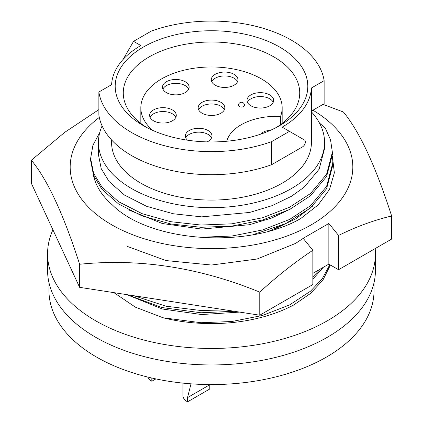 <?xml version="1.0" encoding="UTF-8"?>
<svg xmlns="http://www.w3.org/2000/svg" width="423" height="423" viewBox="0 0 423 423"><rect width="100%" height="100%" fill="white"/><g stroke="black" fill="none" stroke-linecap="round" stroke-linejoin="round"><path stroke-width="0.63" d="M93.42 175.138A118.911 68.653 0 0 0 112.529 205.081C149.795 242.453 248.259 249.094 300.721 218.538L318.159 204.912L329.543 189.404L334.36 172.817L332.346 156.092M127.418 246.445L165.996 260.563L211.5 265.025L257.004 259.04L295.582 243.394L303.148 238.413M269.446 230.932L295.582 218.998L312.655 206.096M312.925 110.207A141.324 81.591 180 0 1 310.672 225.152A141.324 81.591 180 0 1 111.572 224.719A141.324 81.591 180 0 1 99.294 117.42M98.871 109.615L64.624 132.41L31.355 160.259L31.355 183.333L79.624 287.339L79.624 264.259C139.532 258.194 199.577 267.484 259.77 292.129C276.975 276.288 294.667 262.339 312.856 250.284L303.148 238.313L328.845 223.476L338.553 235.447C356.51 226.591 374.207 220.108 391.645 215.994C375.592 166.075 359.502 131.405 343.376 111.989L323.04 104.365M391.645 215.994L391.645 239.069L338.553 269.721L338.553 235.447M79.624 287.339L259.77 315.209L312.856 284.557L312.856 250.284M259.77 315.209L259.77 292.129M31.355 160.259C47.408 179.511 63.498 214.175 79.624 264.259M338.553 269.721L328.845 264.116L312.856 273.348M328.845 264.116L328.845 223.476M239.656 312.095L201.644 314.548L162.342 308.996L128.597 295.349M290.876 221.039L275.061 228.896M290.876 208.83L271.672 218.041L249.321 224.735L201.644 229.076L162.342 223.518L128.597 209.877M324.557 142.387L324.557 148.605L319.148 169.189L304.111 187.241L291.442 196.277L272.19 205.626L249.713 212.441L201.644 216.862L173.314 213.758L146.649 206.324L124.563 195.119L109.034 181.456L101.213 168.634L98.443 154.712L98.443 142.387A113.057 65.274 0 0 0 168.232 202.691A113.057 65.274 0 0 0 291.442 188.542A113.057 65.274 0 0 0 324.557 142.387A113.057 65.274 0 0 0 311.434 111.862M102.107 125.906A113.057 65.274 0 0 0 98.443 142.387M111.566 139.944L111.566 142.387A99.934 57.697 0 0 0 173.256 195.696A99.934 57.697 0 0 0 282.167 183.185A99.934 57.697 0 0 0 311.434 142.387L311.434 111.064M271.682 164.679A113.057 65.274 0 0 1 98.871 115.104L98.871 92.024L111.609 84.674A99.934 57.697 180 0 1 140.833 45.541L133.557 41.338L151.318 31.085A113.057 65.274 0 0 1 324.129 80.661L311.391 88.01A99.934 57.697 180 0 1 282.167 127.138L289.443 131.342L271.682 141.599L271.682 164.679L302.54 146.86A4.04 2.332 120 0 0 305.395 141.917A4.04 2.332 120 0 0 304.56 140.066L289.443 131.342M279.598 125.657L279.598 125.657A96.301 55.598 0 0 0 279.592 47.027A96.301 55.598 0 0 0 143.402 47.027A96.301 55.598 0 0 0 143.402 125.657A96.301 55.598 0 0 0 279.598 125.657M276.616 127.302A88.227 50.934 0 0 0 299.727 92.933A88.227 50.934 0 0 0 245.261 45.874A88.227 50.934 0 0 0 149.113 56.92A88.227 50.934 0 0 0 123.273 92.933A88.227 50.934 0 0 0 146.384 127.302M280.571 124.626L280.571 116.383A70.662 40.798 0 0 0 282.162 107.77A70.662 40.798 0 0 0 238.54 70.081A70.662 40.798 0 0 0 161.533 78.927A70.662 40.798 0 0 0 140.838 107.77A70.662 40.798 0 0 0 152.65 130.353M269.747 94.916A13.325 7.693 0 0 0 255.222 93.245A13.325 7.693 0 0 0 247 100.351A13.325 7.693 0 0 0 250.902 105.792A13.325 7.693 0 0 0 265.422 107.463A13.325 7.693 0 0 0 273.649 100.351A13.325 7.693 0 0 0 269.747 94.916M273.216 102.303A13.325 7.693 0 0 0 269.747 98.808A13.325 7.693 0 0 0 256.835 96.825A13.325 7.693 0 0 0 247.434 102.303M234.056 74.311A13.325 7.693 0 0 0 219.537 72.64A13.325 7.693 0 0 0 211.31 79.746A13.325 7.693 0 0 0 215.212 85.187A13.325 7.693 0 0 0 229.731 86.858A13.325 7.693 0 0 0 237.959 79.746A13.325 7.693 0 0 0 234.056 74.311M237.525 81.697A13.325 7.693 0 0 0 234.056 78.202A13.325 7.693 0 0 0 221.144 76.219A13.325 7.693 0 0 0 211.743 81.697M185.232 81.729A13.325 7.693 0 0 0 170.712 80.058A13.325 7.693 0 0 0 162.485 87.164A13.325 7.693 0 0 0 166.387 92.605A13.325 7.693 0 0 0 180.912 94.271A13.325 7.693 0 0 0 189.134 87.164A13.325 7.693 0 0 0 185.232 81.729M188.7 89.116A13.325 7.693 0 0 0 185.232 85.62A13.325 7.693 0 0 0 172.325 83.638A13.325 7.693 0 0 0 162.918 89.116M172.383 109.917A13.325 7.693 0 0 0 157.864 108.246A13.325 7.693 0 0 0 149.636 115.352A13.325 7.693 0 0 0 153.538 120.793A13.325 7.693 0 0 0 168.063 122.459A13.325 7.693 0 0 0 176.285 115.352A13.325 7.693 0 0 0 172.383 109.917M175.852 117.303A13.325 7.693 0 0 0 172.383 113.808A13.325 7.693 0 0 0 159.476 111.825A13.325 7.693 0 0 0 150.07 117.303M207.148 141.885A13.325 7.693 0 0 0 211.976 135.957A13.325 7.693 0 0 0 208.074 130.517A13.325 7.693 0 0 0 193.554 128.851A13.325 7.693 0 0 0 185.327 135.957A13.325 7.693 0 0 0 187.521 140.187M211.542 137.903A13.325 7.693 0 0 0 208.074 134.414A13.325 7.693 0 0 0 195.167 132.425A13.325 7.693 0 0 0 185.76 137.903M220.922 102.329A13.325 7.693 0 0 0 206.403 100.663A13.325 7.693 0 0 0 198.176 107.77A13.325 7.693 0 0 0 202.078 113.211A13.325 7.693 0 0 0 216.597 114.876A13.325 7.693 0 0 0 224.825 107.77A13.325 7.693 0 0 0 220.922 102.329M224.391 109.716A13.325 7.693 0 0 0 220.922 106.226A13.325 7.693 0 0 0 208.016 104.238A13.325 7.693 0 0 0 198.609 109.716M48.978 282.707L48.978 290.749A162.522 93.832 0 0 0 149.308 377.432A162.522 93.832 0 0 0 326.419 357.097A162.522 93.832 0 0 0 374.022 290.749L374.022 282.707M52.928 229.811A163.934 94.646 0 0 0 47.566 253.821L47.566 270.308A163.934 94.646 0 0 0 95.582 337.231A163.934 94.646 0 0 0 274.236 357.747A163.934 94.646 0 0 0 375.434 270.308L375.434 253.821A163.934 94.646 0 0 0 375.18 248.576M47.566 253.821A163.934 94.646 0 0 0 95.582 320.745A163.934 94.646 0 0 0 274.236 341.266A163.934 94.646 0 0 0 375.434 253.821M191 383.83L187.516 397.609L187.516 401.85A15.746 9.089 180 0 1 182.905 395.42L182.905 383.111M151.825 378.025L151.825 381.245A15.746 9.089 180 0 1 147.696 377.041M151.825 381.245L155.87 378.908M187.516 401.85L209.787 388.991L209.787 384.75L187.516 397.609M113.903 292.642L135.455 307.183L163.051 317.758A120.872 69.784 0 0 0 293.832 304.914L310.508 293.456L322.892 280.126L330.437 265.036M243.622 106.533A3.03 1.75 0 0 0 244.51 105.301A3.03 3.03 0 0 0 239.963 102.678A3.03 3.03 0 0 0 238.45 105.301A3.03 1.75 0 0 0 240.322 106.913A3.03 1.75 0 0 0 243.622 106.533M280.571 116.383A50.474 29.139 0 0 0 226.797 141.234M98.871 92.024A113.057 65.274 0 0 0 271.682 141.599M311.391 88.01L311.391 111.09L324.129 103.735L324.129 80.661M123.125 59.405L133.557 41.338M99.706 132.642L92.944 145.2L90.628 158.398L93.594 173.308L101.954 187.045L118.551 201.686L142.17 213.7L170.675 221.689L200.962 225.041L231.941 223.82L262.583 217.75L289.618 207.222L310.508 193.512L326.588 174.25L332.372 152.296L330.548 139.87L325.292 128.09L319.508 123.093M332.372 152.296L332.372 154.554L326.588 176.513L310.508 195.775L289.618 209.48L262.583 220.013L231.941 226.078L200.962 227.299L170.675 223.947L142.17 215.963L118.551 203.944L101.954 189.308L93.594 175.571L90.628 160.655L90.628 158.398M332.081 159.529L332.372 164.505L326.588 186.464L310.508 205.726L289.618 219.431L262.583 229.959L231.941 236.029L200.962 237.25L192.116 236.748M332.372 164.505L332.372 166.762L326.588 188.721L310.508 207.984L285.594 223.656L252.88 234.717M320.322 269.039L312.856 276.917M225.612 309.922L200.962 310.514L165.964 306.204L134.043 295.756M323.315 267.31L312.856 279.18M234.3 311.265L200.962 312.771L161.909 307.532L127.434 294.736M329.813 264.676L322.268 278.736L310.508 291.198L289.618 304.904L262.583 315.436L231.941 321.501L200.962 322.723L163.051 317.758M282.162 123.437L282.162 107.77M140.838 123.437L140.838 107.77M269.668 130.654A11.104 11.104 0 0 0 260.827 134.091"/></g></svg>
